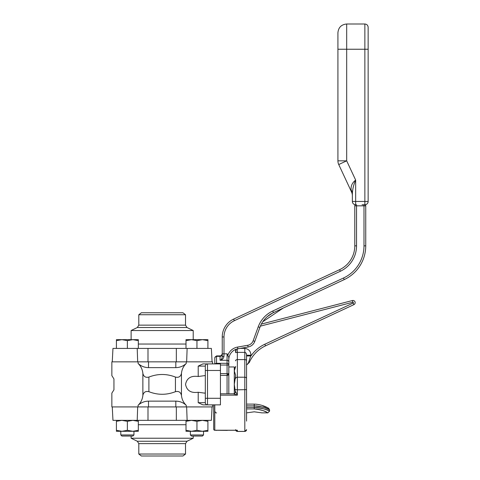 <?xml version="1.0" encoding="UTF-8"?>
<svg xmlns="http://www.w3.org/2000/svg" width="480" height="480" viewBox="0 0 480 480"><rect width="100%" height="100%" fill="white"/><g stroke="black" fill="none" stroke-linecap="round" stroke-linejoin="round"><path stroke-width="0.72" d="M212.508 363.9L212.508 361.842L111.852 361.842L111.852 375.618L113.946 378.948L113.946 389.82L111.852 393.144L111.852 406.926L212.508 406.926L212.508 404.868M175.818 361.842L175.818 367.626C179.82 367.566 183.294 366.174 186.234 363.462C183.438 366.192 181.842 369.504 181.458 373.398C180.672 376.626 178.662 377.85 175.434 377.076C166.584 373.62 157.74 373.62 148.896 377.076C145.662 377.85 143.658 376.626 142.872 373.398C142.482 369.504 140.892 366.192 138.09 363.462C141.036 366.174 144.504 367.566 148.512 367.626L148.512 361.842M181.458 395.37C181.842 399.258 183.438 402.57 186.234 405.306C183.294 402.588 179.82 401.202 175.818 401.142L148.512 401.142C144.504 401.202 141.036 402.588 138.09 405.306C140.892 402.57 142.482 399.258 142.872 395.37C143.658 392.142 145.662 390.912 148.896 391.686C157.74 395.142 166.584 395.142 175.434 391.686C178.662 390.912 180.672 392.142 181.458 395.37L181.458 373.398M205.32 392.718L204.732 393.144L198.216 392.262C191.01 393.276 186.786 390.648 185.55 384.384C186.786 378.12 191.01 375.492 198.216 376.506L204.732 375.624L205.32 376.05M198.216 376.506L198.216 366.09L202.938 363.9L207.51 363.9A2.19 2.19 0 0 0 205.32 366.09L205.32 402.678A2.19 2.19 0 0 0 207.51 404.868L202.938 404.868L198.216 402.678L198.216 392.262M202.938 404.868L220.44 404.868L220.44 363.9L202.938 363.9M175.818 367.626L148.512 367.626M113.946 378.948L113.946 389.82M138.804 314.742L185.52 314.742L182.946 312.768L141.378 312.768L138.804 314.742L138.804 325.146L137.328 327.51L131.112 330.54L193.218 330.54L187.002 327.51L185.52 325.146L138.804 325.146M131.112 339.66L131.112 330.54M212.07 361.842L211.368 348.42L112.962 348.42L112.26 361.842L112.962 348.42M185.52 454.026L138.804 454.026L141.378 456L182.946 456L185.52 454.026L185.52 443.622L187.002 441.258L193.218 438.228L131.112 438.228L137.328 441.258L138.804 443.622L185.52 443.622M193.218 436.05L193.218 438.228M112.26 406.926L112.962 420.348L211.368 420.348L212.07 406.926L211.368 420.348M121.896 436.05L132.852 436.05L133.944 434.958L120.804 434.958L121.896 436.05M120.804 431.298L120.804 434.958M116.418 348.42L116.418 340.638L121.896 339.66L127.374 340.638L127.374 348.42M138.33 340.638L138.33 339.66L132.852 339.66L138.33 340.638L138.33 348.42M127.374 340.638L132.852 339.66L116.418 339.66L116.418 340.638M191.478 436.05L202.428 436.05L203.526 434.958L190.38 434.958L191.478 436.05M190.38 431.298L190.38 434.958M186 348.42L186 340.638L191.478 339.66L196.95 340.638L196.95 348.42M207.906 340.638L207.906 339.66L202.428 339.66L207.906 340.638L207.906 348.42M196.95 340.638L202.428 339.66L186 339.66L186 340.638M186 430.32L186 431.298L207.906 431.298L207.906 430.32L202.428 431.298L196.95 430.32L191.478 431.298L186 430.32L186 421.326L191.478 420.348L196.95 421.326L202.428 420.348L207.906 421.326L207.906 420.348M196.95 430.32L196.95 421.326M207.906 430.32L207.906 421.326M186 420.348L186 421.326M116.418 430.32L116.418 431.298L138.33 431.298L138.33 430.32L132.852 431.298L127.374 430.32L121.896 431.298L116.418 430.32L116.418 421.326L121.896 420.348L127.374 421.326L132.852 420.348L138.33 421.326L138.33 420.348M127.374 430.32L127.374 421.326M138.33 430.32L138.33 421.326M116.418 420.348L116.418 421.326M228.87 358.536L228.816 359.598A10.956 10.956 0 0 1 237.87 348.81L248.082 347.004A8.766 8.766 0 0 0 254.796 341.376L259.872 327.438A26.292 26.292 0 0 1 273.462 312.6L344.238 279.6A37.242 37.242 0 0 0 365.742 245.844L365.742 205.836A1.098 1.098 0 0 0 364.644 204.738L362.064 204.738M355.884 204.738A1.098 1.098 0 0 0 354.786 205.836L354.786 245.844A26.292 26.292 0 0 1 339.606 269.67L233.628 319.092A19.716 19.716 0 0 0 222.246 336.96L222.246 356.898A1.752 0.648 -0 0 1 223.998 356.25L223.998 336.96A17.964 17.964 0 0 1 234.372 320.682L340.35 271.26A28.044 28.044 0 0 0 356.538 245.844L356.538 205.836L365.742 205.836M321.546 290.178L283.212 308.058L262.776 321.726M215.904 430.266L216.546 430.392A1.752 1.752 0 0 1 215.904 430.266M246.564 405.864L254.232 405.864C263.808 405.99 271.512 410.982 269.172 409.614C266.982 408.012 262.002 406.758 254.232 405.864L254.232 407.4C263.808 407.508 271.542 412.242 269.166 410.934C266.97 409.416 261.996 408.24 254.232 407.4L254.232 408.912C261.108 409.8 265.518 411.054 267.462 412.674C269.562 414.066 262.71 409.02 254.232 408.912L246.564 408.912M246.564 412.866L254.232 411.81L261.9 412.866L267.81 412.866L269.562 411.108M262.926 405.96L266.34 407.34M220.44 375.402L227.064 375.402A1.752 1.752 0 0 0 228.816 373.65L228.816 357.438L227.064 353.814L222.246 353.814L222.246 356.898C221.952 358.704 221.226 359.838 220.056 360.282C222.162 359.952 223.476 358.602 223.998 356.25M214.794 358.062A1.752 1.728 -0 0 1 216.546 356.334L216.546 355.902L214.794 357.654L214.794 363.9M227.064 375.402L228.816 373.65L227.064 373.65L227.064 393.804M227.064 430.266L227.706 430.266A1.752 1.752 0 0 1 227.064 430.392L216.546 430.266M228.816 359.598L228.816 365.046A1.752 1.728 180 0 0 227.064 363.318L227.064 365.046L228.816 365.046M228.816 393.804L228.816 373.65M248.352 363.108L249.318 362.442A32.862 32.862 0 0 1 265.536 345.84L353.868 304.65L265.536 345.84A32.862 32.862 0 0 0 249.318 362.442L246.564 365.064L248.352 363.108L250.944 355.236C250.74 351.234 248.7 348.948 244.812 348.384L240.258 348.384M246.564 400.836L246.564 365.064M246.564 421.092L246.564 355.236L250.944 355.236M236.304 349.206L235.608 352.608L237.36 352.386L237.36 348.912M235.608 378.45A1.752 1.242 -0 0 1 237.36 377.208L237.36 352.386L244.812 352.386L244.812 359.598L237.36 359.598A1.752 1.242 -0 0 0 235.608 360.834L235.608 360.282M244.812 348.384L244.812 352.386C245.922 352.56 246.504 353.508 246.564 355.236M246.564 355.95L250.944 355.95A34.614 34.614 0 0 1 264.792 344.25L265.536 345.84A32.862 32.862 0 0 0 249.318 362.442L249.432 362.196M235.608 349.464L235.608 352.602M260.376 326.148L352.83 302.238A0.438 0.438 0 0 1 353.13 303.06L353.868 304.65A2.19 2.19 0 0 0 352.392 300.54L261.36 324.084M233.994 393.726L234.63 393.438A2.19 2.19 0 0 0 235.332 392.682L235.608 391.614A2.19 2.19 90 0 1 233.418 393.804L237.36 395.148L235.608 391.614M236.166 430.266L235.806 430.236M233.418 393.804L220.44 393.804M213.702 404.868L213.702 429.174A1.098 1.098 0 0 0 214.794 430.266L236.562 430.266M267.384 316.536L272.748 312.948M235.434 392.466L234.294 384.384L235.68 375.42L234.294 370.944L235.68 366.462M234.294 393.618L234.294 366.966L228.816 366.966M351.558 192.024A8.766 8.766 0 0 1 352.374 195.726L352.374 193.65L352.374 195.726A8.766 8.766 0 0 0 351.558 192.024L338.736 164.538L351.558 192.024L351.156 190.134A8.766 6.918 0 0 1 352.374 193.65C352.566 189.03 353.664 184.518 355.662 180.096C352.188 182.718 350.688 186.06 351.156 190.134M352.374 201.456L352.374 193.65L352.374 201.456A3.288 3.288 0 0 0 355.662 204.738L355.662 201.456L352.374 201.456M337.92 160.836L346.68 160.836L346.68 49.248L364.866 49.248L364.866 201.456L355.662 201.456L355.662 180.096L346.68 160.836L338.736 164.538A8.766 8.766 0 0 1 337.92 160.836A8.766 8.766 0 0 0 338.736 164.538A8.766 8.766 0 0 1 337.92 160.836L337.92 49.248L337.92 160.836A8.766 8.766 0 0 0 338.736 164.538M337.92 32.766L337.92 49.248L346.68 49.248L346.68 24C341.358 24.522 338.436 27.438 337.92 32.766M368.148 201.456L368.148 27.288C367.956 25.29 366.858 24.192 364.866 24L364.866 49.248L368.148 49.248L368.148 201.456A3.288 3.288 0 0 1 364.866 204.738L364.866 201.456L368.148 201.456M186.234 363.462L186.234 361.842M186.234 406.926L186.234 405.306M138.09 361.842L138.09 363.462M138.09 405.306L138.09 406.926M142.872 373.398L142.872 395.37M198.216 366.09L205.32 366.09M220.44 398.292L207.51 398.292L207.51 370.47L220.44 370.47M207.51 404.868L207.51 398.292L205.32 398.292M205.32 370.47L207.51 370.47L207.51 363.9M205.32 402.678L198.216 402.678M148.512 406.926L148.512 401.142M175.818 401.142L175.818 406.926M175.434 377.076L175.434 391.686M148.896 391.686L148.896 377.076M137.328 327.51L187.002 327.51M186 344.04L138.33 344.04M186.648 361.842L187.128 348.42M176.34 361.842L176.34 348.42M147.99 361.842L147.99 348.42M137.682 361.842L137.202 348.42M187.002 441.258L137.328 441.258M138.33 424.728L186 424.728M137.682 406.926L137.202 420.348M147.99 406.926L147.99 420.348M176.34 406.926L176.34 420.348M186.648 406.926L187.128 420.348M363.99 204.738L363.99 245.844L365.742 245.844M356.538 204.738L356.538 205.836L354.786 205.836M246.564 404.112L254.232 404.112L254.232 405.864M254.232 407.4L246.564 407.4M264.618 316.728A28.044 28.044 0 0 0 261.522 320.46M259.464 323.946A28.044 28.044 0 0 0 259.116 324.666M363.99 245.844A35.49 35.49 0 0 1 343.494 278.01L344.238 279.6M343.494 278.01L272.724 311.016L273.462 312.6M272.724 311.016A28.044 28.044 0 0 0 258.222 326.838L259.872 327.438M258.222 326.838L253.152 340.776L254.796 341.376M253.152 340.776A7.008 7.008 0 0 1 247.782 345.282L248.082 347.004M247.782 345.282L237.564 347.082L237.87 348.81M237.564 347.082A12.708 12.708 0 0 0 227.808 355.302M354.786 245.844L356.538 245.844M339.606 269.67L340.35 271.26M233.628 319.092L234.372 320.682M222.246 336.96L223.998 336.96M222.246 353.712C220.632 357.354 220.866 355.14 220.056 355.902L220.056 356.334A2.19 2.16 180 0 0 222.246 354.18M220.44 365.046L227.064 365.046L227.064 373.65L220.44 373.65M228.816 362.01A1.752 1.728 180 0 0 227.064 360.282L227.064 363.318L216.546 363.318A1.752 1.728 180 0 0 215.238 363.9M227.064 353.814L227.064 360.282L220.056 360.282L220.056 356.334L216.546 356.334L216.546 363.9M246.564 360.834A1.752 1.242 180 0 0 244.812 359.598L244.812 431.394L237.36 431.394L237.36 430.236L214.794 430.236A1.098 1.068 180 0 1 213.702 429.174M352.83 302.238L352.392 300.54M353.13 303.06L264.792 344.25M235.722 430.266A1.752 1.752 -0 0 0 237.36 431.394L235.608 429.684M220.44 395.148L237.36 395.148L237.36 389.826L246.564 389.622M214.794 430.236L214.794 404.868M235.608 389.622L237.36 389.826L237.36 377.208L244.812 377.208A1.752 1.242 180 0 1 246.564 378.45M246.564 429.648A1.752 1.752 180 0 1 244.812 431.394L246.564 429.684M185.52 325.146L185.52 314.742M193.218 339.66L193.218 330.54M138.804 443.622L138.804 454.026M131.112 436.05L131.112 438.228M133.944 431.298L133.944 434.958M203.526 431.298L203.526 434.958M216.546 412.866C215.976 413.196 215.388 412.614 214.794 411.108M220.056 355.902L216.546 355.902M269.568 409.794L269.568 411.108M267.81 408.042L268.596 408.228M267.354 407.586L263.556 405.918M254.292 404.112L254.232 404.112C263.376 404.358 269.85 409.146 268.62 408.24L269.562 409.794M244.812 431.436L237.36 431.436M234.294 368.862L235.608 366.582M364.866 24L346.68 24"/></g></svg>
